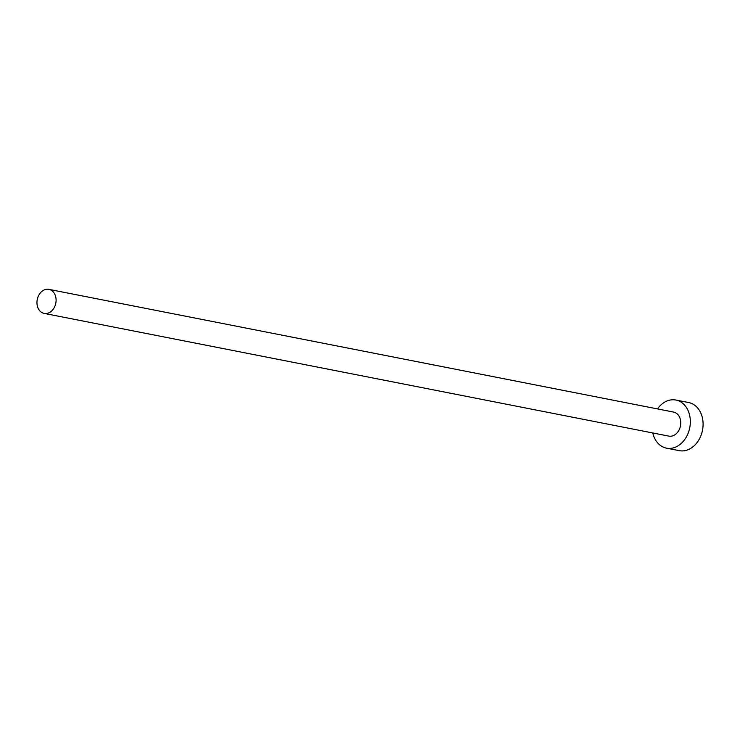<?xml version="1.0" encoding="UTF-8"?>
<svg xmlns="http://www.w3.org/2000/svg" width="740" height="740" viewBox="0 0 740 740"><rect width="100%" height="100%" fill="white"/><g stroke="black" fill="none" stroke-linecap="round" stroke-linejoin="round"><path stroke-width="1.11" d="M47.036 313.399A12.256 9.454 -78.9 0 0 56.055 301.374A12.256 9.454 -78.9 0 0 48.895 289.358A12.256 9.454 -78.9 0 0 46.028 289.358A12.256 9.454 -78.9 0 0 37 301.384A12.256 9.454 -78.9 0 0 44.169 313.409A12.256 9.454 -78.9 0 0 47.036 313.399M44.169 313.409L668.831 436.119A12.256 9.454 -78.9 0 0 671.698 436.11A12.256 9.454 -78.9 0 0 680.726 424.085A12.256 9.454 -78.9 0 0 673.557 412.069L48.895 289.358M652.763 432.956A24.513 18.916 -78.9 0 0 666.472 448.144A24.513 18.916 -78.9 0 0 672.207 448.135A24.513 18.916 -78.9 0 0 690.254 424.075A24.513 18.916 -78.9 0 0 675.916 400.044A24.513 18.916 -78.9 0 0 670.19 400.044A24.513 18.916 -78.9 0 0 657.481 408.906M666.472 448.144L679.218 450.642A24.513 18.916 -78.9 0 0 684.953 450.642A24.513 18.916 -78.9 0 0 703 426.582A24.513 18.916 -78.9 0 0 688.672 402.542L675.916 400.044"/></g></svg>
